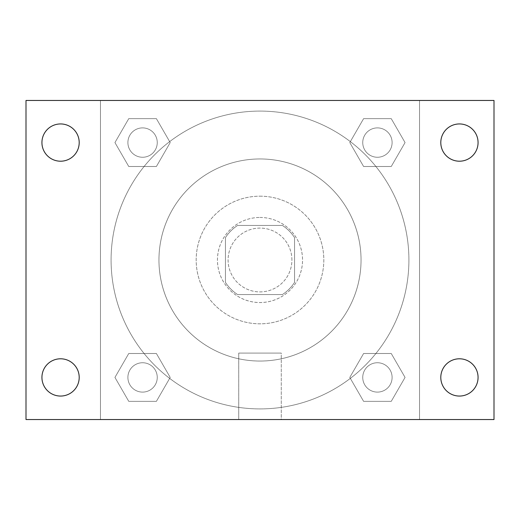 <?xml version="1.0" encoding="UTF-8"?>
<svg xmlns="http://www.w3.org/2000/svg" width="520" height="520" viewBox="0 0 520 520"><rect width="100%" height="100%" fill="white"/><g stroke="black" fill="none" stroke-linecap="round" stroke-linejoin="round"><path stroke-width="0.39" stroke-dasharray="2.6 1.95" d="M291.909 260A31.909 31.909 0 0 0 244.042 232.369A31.909 31.909 0 0 0 244.042 287.632A31.909 31.909 0 0 0 291.909 260A31.909 31.909 0 0 0 244.042 232.369A31.909 31.909 0 0 0 244.042 287.632A31.909 31.909 0 0 0 291.909 260M282.386 294.567L237.614 294.567A41.184 41.184 0 0 1 225.433 282.386L225.433 237.614A41.184 41.184 0 0 1 237.614 225.433L282.386 225.433A41.184 41.184 0 0 1 294.567 237.614L294.567 282.386A41.184 41.184 0 0 1 282.386 294.567L237.614 294.567A41.184 41.184 0 0 1 225.433 282.386L225.433 237.614A41.184 41.184 0 0 1 237.614 225.433L282.386 225.433A41.184 41.184 0 0 1 294.567 237.614L294.567 282.386A41.184 41.184 0 0 1 282.386 294.567M260 217.458A42.543 42.543 0 0 1 296.849 281.275A42.543 42.543 0 0 1 223.151 281.275A42.543 42.543 0 0 1 260 217.458A42.543 42.543 0 0 0 217.458 260A42.543 42.543 0 0 0 260 302.543A42.543 42.543 0 0 0 302.543 260A42.543 42.543 0 0 0 260 217.458M260 196.183A63.817 63.817 0 0 1 315.269 291.909A63.817 63.817 0 0 1 204.731 291.909A63.817 63.817 0 0 1 260 196.183A63.817 63.817 0 0 1 315.269 291.909A63.817 63.817 0 0 1 204.731 291.909A63.817 63.817 0 0 1 260 196.183M260 158.958A101.042 101.042 0 0 1 347.51 310.525A101.042 101.042 0 0 1 172.49 310.525A101.042 101.042 0 0 1 260 158.958A101.042 101.042 0 0 0 158.958 260A101.042 101.042 0 0 0 260 361.043A101.042 101.042 0 0 0 361.043 260A101.042 101.042 0 0 0 260 158.958M114.94 142.578L128.758 118.645L156.39 118.645L170.209 142.578L156.39 166.504L128.758 166.504L114.94 142.578L128.758 118.645L156.39 118.645L170.209 142.578L156.39 166.504L128.758 166.504L114.94 142.578L128.758 118.645L156.39 118.645L170.209 142.578L156.39 166.504L128.758 166.504L114.94 142.578M114.94 377.423L128.758 353.496L156.39 353.496L170.209 377.423L156.39 401.356L128.758 401.356L114.94 377.423L128.758 353.496L156.39 353.496L170.209 377.423L156.39 401.356L128.758 401.356L114.94 377.423L128.758 353.496L156.39 353.496L170.209 377.423L156.39 401.356L128.758 401.356L114.94 377.423M100.458 419.543L100.458 100.458L419.543 100.458L419.543 419.543L100.458 419.543L100.458 100.458L419.543 100.458L419.543 419.543L100.458 419.543L100.458 100.458L419.543 100.458L419.543 419.543L26 419.543L26 100.458L100.458 100.458L100.458 419.543M349.791 142.578L363.61 118.645L391.241 118.645L405.06 142.578L391.241 166.504L363.61 166.504L349.791 142.578L363.61 118.645L391.241 118.645L405.06 142.578L391.241 166.504L363.61 166.504L349.791 142.578L363.61 118.645L391.241 118.645L405.06 142.578L391.241 166.504L363.61 166.504L349.791 142.578M349.791 377.423L363.61 353.496L391.241 353.496L405.06 377.423L391.241 401.356L363.61 401.356L349.791 377.423L363.61 353.496L391.241 353.496L405.06 377.423L391.241 401.356L363.61 401.356L349.791 377.423L363.61 353.496L391.241 353.496L405.06 377.423L391.241 401.356L363.61 401.356L349.791 377.423M269.308 100.458L250.692 100.464L269.308 100.458M408.909 260A148.909 148.909 0 0 0 185.542 131.04A148.909 148.909 0 0 0 185.542 388.96A148.909 148.909 0 0 0 408.909 260A148.909 148.909 0 0 0 185.542 131.04A148.909 148.909 0 0 0 185.542 388.96A148.909 148.909 0 0 0 408.909 260M157.255 377.423A14.677 14.677 0 0 0 135.233 364.715A14.677 14.677 0 0 0 135.233 390.137A14.677 14.677 0 0 0 157.255 377.423A14.677 14.677 0 0 0 135.233 364.715A14.677 14.677 0 0 0 135.233 390.137A14.677 14.677 0 0 0 157.255 377.423A14.677 14.677 0 0 0 135.233 364.715A14.677 14.677 0 0 0 135.233 390.137A14.677 14.677 0 0 0 157.255 377.423A14.677 14.677 0 0 0 135.233 364.715A14.677 14.677 0 0 0 135.233 390.137A14.677 14.677 0 0 0 157.255 377.423M157.255 142.578A14.677 14.677 0 0 0 135.233 129.863A14.677 14.677 0 0 0 135.233 155.285A14.677 14.677 0 0 0 157.255 142.578A14.677 14.677 0 0 0 135.233 129.863A14.677 14.677 0 0 0 135.233 155.285A14.677 14.677 0 0 0 157.255 142.578A14.677 14.677 0 0 0 135.233 129.863A14.677 14.677 0 0 0 135.233 155.285A14.677 14.677 0 0 0 157.255 142.578A14.677 14.677 0 0 0 135.233 129.863A14.677 14.677 0 0 0 135.233 155.285A14.677 14.677 0 0 0 157.255 142.578M392.106 142.578A14.677 14.677 0 0 0 370.084 129.863A14.677 14.677 0 0 0 370.084 155.285A14.677 14.677 0 0 0 392.106 142.578A14.677 14.677 0 0 0 370.084 129.863A14.677 14.677 0 0 0 370.084 155.285A14.677 14.677 0 0 0 392.106 142.578A14.677 14.677 0 0 0 370.084 129.863A14.677 14.677 0 0 0 370.084 155.285A14.677 14.677 0 0 0 392.106 142.578A14.677 14.677 0 0 0 370.084 129.863A14.677 14.677 0 0 0 370.084 155.285A14.677 14.677 0 0 0 392.106 142.578M362.746 377.423A14.677 14.677 0 0 1 384.768 364.715A14.677 14.677 0 0 1 384.768 390.137A14.677 14.677 0 0 1 362.746 377.423A14.677 14.677 0 0 1 384.768 364.715A14.677 14.677 0 0 1 384.768 390.137A14.677 14.677 0 0 1 362.746 377.423M281.275 419.543L238.725 419.543L281.275 419.543L238.725 419.543L281.275 419.543L281.275 353.087L238.725 353.087L281.275 353.087L238.725 353.087L281.275 353.087L281.275 419.543M100.458 260L100.458 250.692L100.464 260M419.543 260L419.543 250.692L419.536 260M419.543 100.458L494 100.458L494 419.543L419.543 419.543L419.543 100.458M60.567 161.207A18.636 18.636 0 0 0 76.707 133.256A18.636 18.636 0 0 0 44.427 133.256A18.636 18.636 0 0 0 60.567 161.207M60.567 396.058A18.636 18.636 0 0 0 76.707 368.108A18.636 18.636 0 0 0 44.427 368.108A18.636 18.636 0 0 0 60.567 396.058M459.433 161.207A18.636 18.636 0 0 0 475.572 133.256A18.636 18.636 0 0 0 443.293 133.256A18.636 18.636 0 0 0 459.433 161.207M459.433 396.058A18.636 18.636 0 0 0 475.572 368.108A18.636 18.636 0 0 0 443.293 368.108A18.636 18.636 0 0 0 459.433 396.058M392.106 377.423A14.677 14.677 0 0 0 370.084 364.715A14.677 14.677 0 0 0 370.084 390.137A14.677 14.677 0 0 0 392.106 377.423A14.677 14.677 0 0 0 370.084 364.715A14.677 14.677 0 0 0 370.084 390.137A14.677 14.677 0 0 0 392.106 377.423M238.725 353.087L238.725 419.543L238.725 353.087"/><path stroke-width="0.78" d="M26 100.458L494 100.458L494 419.543L26 419.543L26 100.458M60.567 358.793A18.636 18.636 0 0 1 79.203 377.423A18.636 18.636 0 0 1 60.567 396.058A18.636 18.636 0 0 1 41.932 377.423A18.636 18.636 0 0 1 60.567 358.793M459.433 358.793A18.636 18.636 0 0 1 478.069 377.423A18.636 18.636 0 0 1 459.433 396.058A18.636 18.636 0 0 1 440.798 377.423A18.636 18.636 0 0 1 459.433 358.793M459.433 123.942A18.636 18.636 0 0 1 478.069 142.578A18.636 18.636 0 0 1 459.433 161.207A18.636 18.636 0 0 1 440.798 142.578A18.636 18.636 0 0 1 459.433 123.942M60.567 123.942A18.636 18.636 0 0 1 79.203 142.578A18.636 18.636 0 0 1 60.567 161.207A18.636 18.636 0 0 1 41.932 142.578A18.636 18.636 0 0 1 60.567 123.942"/></g></svg>
